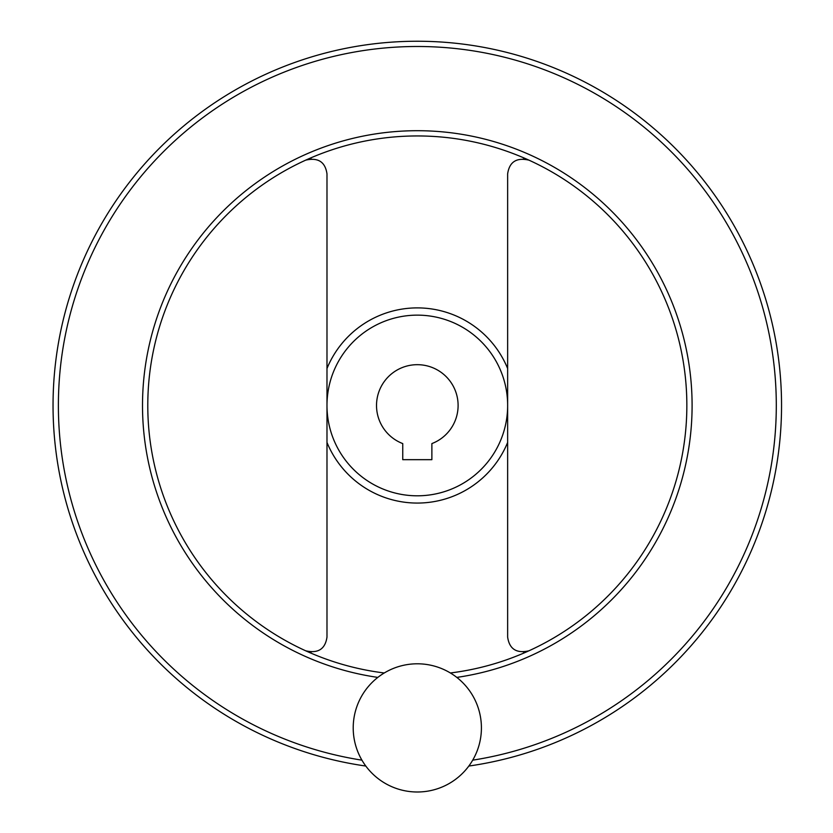 <?xml version="1.0" encoding="UTF-8"?>
<svg xmlns="http://www.w3.org/2000/svg" width="833" height="833" viewBox="0 0 833 833"><rect width="100%" height="100%" fill="white"/><g stroke="black" fill="none" stroke-linecap="round" stroke-linejoin="round"><path stroke-width="1.25" d="M525.779 651.843L523.457 652.145M523.457 158.811L528.934 160.144C516.512 157.302 509.411 161.873 507.641 173.847L507.641 637.11C509.4 649.084 516.502 653.645 528.934 650.812M311.167 652.145L305.69 650.812C318.123 653.645 325.214 649.084 326.984 637.11L326.984 173.847C325.224 161.873 318.133 157.302 305.69 160.144M308.845 159.113L311.167 158.811M402.745 459.67L431.879 459.67L431.879 443.583A40.796 40.796 0 0 0 449.903 380.941A40.796 40.796 0 0 0 384.721 380.941A40.796 40.796 0 0 0 402.745 443.583L402.745 459.67M326.984 405.473A90.328 90.328 0 0 0 462.482 483.702A90.328 90.328 0 0 0 462.482 327.244A90.328 90.328 0 0 0 326.984 405.473M147.785 405.473A269.538 269.538 0 0 0 384.252 672.97A269.538 269.538 0 0 1 147.785 405.473A269.538 269.538 0 0 1 406.265 136.175A269.538 269.538 0 0 1 685.944 383.409A269.538 269.538 0 0 1 450.372 672.97A269.538 269.538 0 0 0 685.944 383.409A269.538 269.538 0 0 0 406.265 136.175A269.538 269.538 0 0 0 147.785 405.473M468.833 766.048A364.229 364.229 0 0 0 779.917 371.07A364.229 364.229 0 0 0 400.09 41.65A364.229 364.229 0 0 0 365.802 766.048M353.213 727.896A64.11 64.11 0 0 0 449.362 783.416A64.11 64.11 0 0 0 449.362 672.377A64.11 64.11 0 0 0 353.213 727.896M326.984 442.427A97.596 97.596 0 0 0 507.641 442.427M507.641 368.53A97.596 97.596 0 0 0 326.984 368.53M456.807 677.406A274.775 274.775 0 0 0 690.828 379.098A274.775 274.775 0 0 0 404.109 131.02A274.775 274.775 0 0 0 377.818 677.406M472.707 760.165A358.992 358.992 0 0 0 774.388 368.467A358.992 358.992 0 0 0 398.788 46.971A358.992 358.992 0 0 0 361.928 760.165"/></g></svg>
